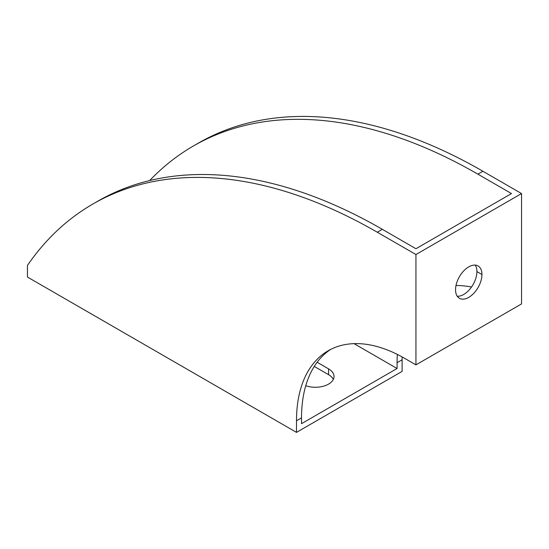 <?xml version="1.0" encoding="UTF-8"?>
<svg xmlns="http://www.w3.org/2000/svg" width="549" height="549" viewBox="0 0 549 549"><rect width="100%" height="100%" fill="white"/><g stroke="black" fill="none" stroke-linecap="round" stroke-linejoin="round"><path stroke-width="0.82" d="M193.406 145.986A568.97 328.494 -120 0 0 149.671 180.566A568.97 328.494 60 0 1 477.891 174.163A568.97 328.494 -120 0 0 193.406 145.986L198.436 143.083A568.97 328.494 60 0 1 482.921 171.261L477.891 174.163L511.49 193.564L415.943 248.731L382.337 229.331L377.307 232.234L415.943 254.537L521.55 193.564L482.921 171.261L477.891 174.163L511.49 193.564L415.943 248.731L382.337 229.331A568.97 328.494 -120 0 0 95.354 202.622M92.829 204.056L97.859 201.154A568.97 328.494 60 0 1 382.337 229.331L377.307 232.234A568.97 328.494 -120 0 0 27.45 265.428L27.45 277.046L296.501 432.379L402.108 371.405L402.108 359.794L397.085 362.697A152.91 88.286 -120 0 1 397.332 354.407A152.91 88.286 -120 0 0 397.085 362.697L397.085 368.503L301.531 423.67L301.531 417.864A152.91 88.286 60 0 1 330.724 349.384A152.91 88.286 60 0 0 301.531 417.864L301.531 423.67L397.085 368.503L397.085 362.697L402.108 359.794A152.91 88.286 60 0 1 402.143 356.939A152.91 88.286 -120 0 0 402.108 359.794L402.108 371.405L296.501 432.379L296.501 420.767A152.91 88.286 60 0 1 404.627 358.339L415.943 364.872L415.943 254.537L377.307 232.234A568.97 328.494 -120 0 0 92.829 204.056A568.97 328.494 -120 0 0 27.45 265.428L27.45 277.046L296.501 432.379L296.501 420.767L301.531 417.864L296.501 420.767A152.91 88.286 -120 0 1 328.172 350.763A152.91 88.286 -120 0 1 404.627 358.339L415.943 364.872L521.55 303.899L521.55 193.564L415.943 254.537L415.943 364.872L521.55 303.899L521.55 193.564L482.921 171.261A568.97 328.494 60 0 0 195.931 144.552M481.947 274.5A18.666 10.781 -60 0 1 468.743 297.366A18.666 10.781 -60 0 1 455.546 289.742A18.666 10.781 -60 0 1 468.743 266.876A18.666 10.781 -60 0 1 481.947 274.5L476.916 271.597A18.666 10.781 -60 0 1 457.242 296.24A18.666 10.781 -60 0 0 476.916 271.597L481.947 274.5A18.666 10.781 120 0 0 478.083 265.956A18.666 10.781 120 0 0 463.692 270.952A18.666 10.781 120 0 0 455.546 289.742A18.666 10.781 120 0 0 459.41 298.292A18.666 10.781 120 0 0 473.801 293.29A18.666 10.781 120 0 0 481.947 274.5M471.502 287.031A152.91 88.286 -120 0 0 455.993 285.535A152.91 88.286 -120 0 1 471.502 287.031M397.085 368.503L354.023 343.64L397.085 368.503M317.13 362.265L328.563 368.866A18.666 10.781 180 0 1 330.079 383.12A18.666 10.781 180 0 1 305.759 385.727A18.666 10.781 0 0 0 324.562 385.865A18.666 10.781 0 0 0 334.032 376.484A18.666 10.781 0 0 0 328.563 368.866L328.563 374.672A18.666 10.781 180 0 1 333.339 379.393A18.666 10.781 180 0 0 328.563 374.672L314.268 366.423L328.563 374.672L328.563 368.866L317.13 362.265M475.221 265.098A18.666 10.781 -60 0 1 476.916 271.597A18.666 10.781 -60 0 0 475.221 265.098"/></g></svg>
